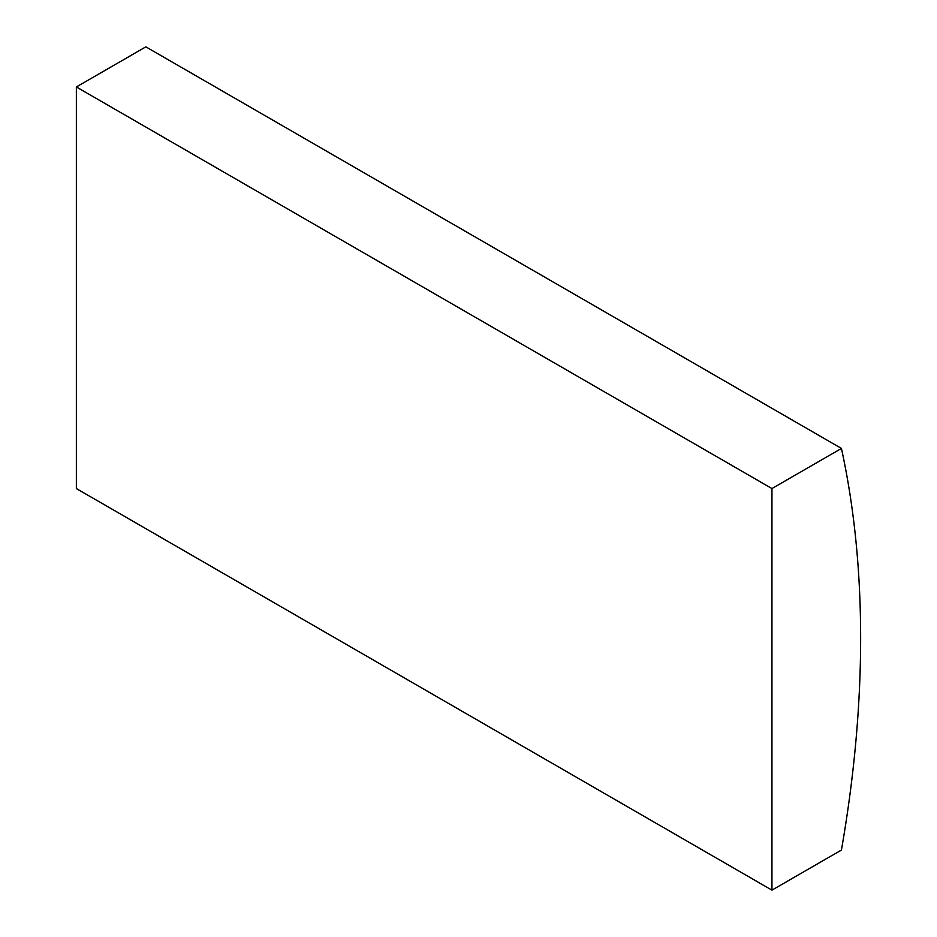 <?xml version="1.0" encoding="UTF-8"?>
<svg xmlns="http://www.w3.org/2000/svg" width="937" height="937" viewBox="0 0 937 937"><rect width="100%" height="100%" fill="white"/><g stroke="black" fill="none" stroke-linecap="round" stroke-linejoin="round"><path stroke-width="1.41" d="M841.438 448.436L145.856 46.85L76.365 86.965L76.365 488.564L771.947 890.15L841.438 850.035A1127.316 650.864 120 0 0 841.438 448.436L771.947 488.552L76.365 86.965M771.947 488.552L771.947 890.15"/></g></svg>
